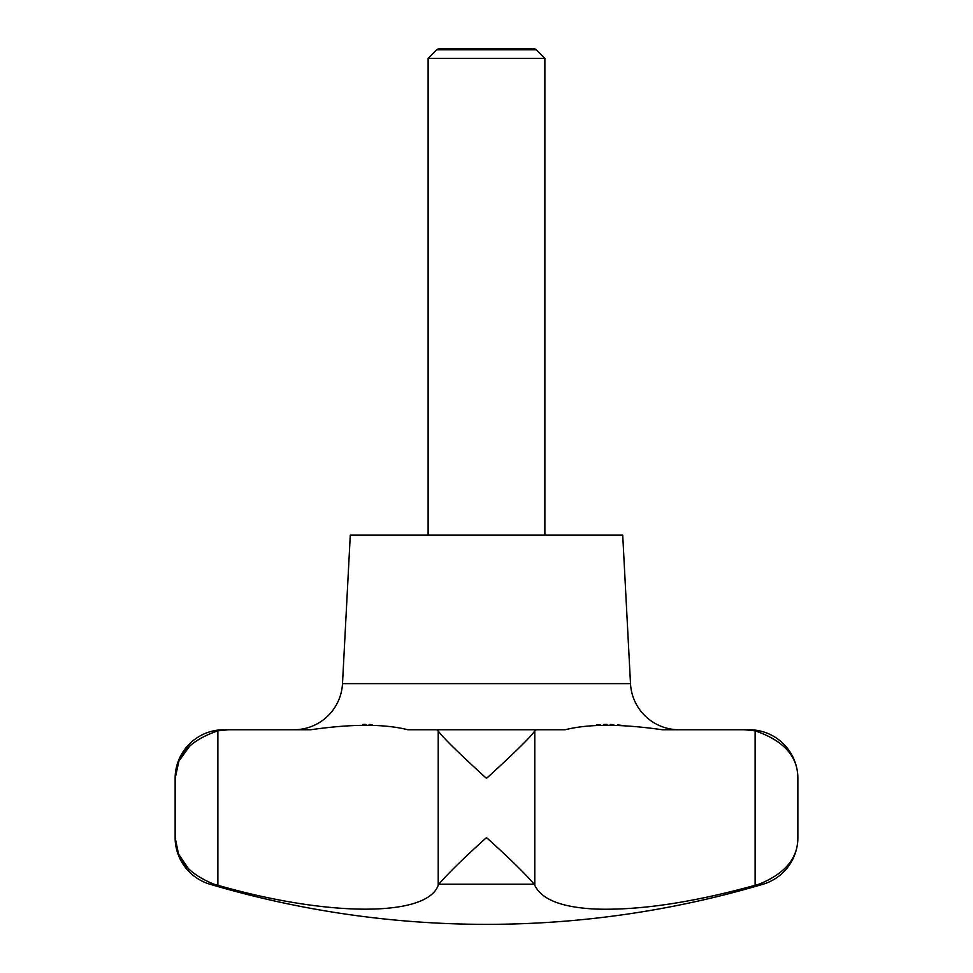 <?xml version="1.0" encoding="UTF-8"?>
<svg xmlns="http://www.w3.org/2000/svg" width="973" height="973" viewBox="0 0 973 973"><rect width="100%" height="100%" fill="white"/><g stroke="black" fill="none" stroke-linecap="round" stroke-linejoin="round"><path stroke-width="1.46" d="M228.558 729.75L223.79 729.75A48.65 48.65 0 0 0 175.14 778.4C175.031 756.459 189.273 740.611 217.879 730.832L228.558 729.75L310.715 729.75C352.019 723.839 384.396 723.839 407.833 729.75L436.67 729.75L438.215 730.832C442.338 737.534 465.836 759.536 486.5 778.4C507.164 759.536 530.662 737.534 534.785 730.832L536.33 729.75L565.167 729.75C588.629 723.839 621.005 723.839 662.285 729.75L744.442 729.75L755.121 730.832C783.727 740.611 797.969 756.459 797.86 778.4A48.65 48.65 0 0 0 749.21 729.75L744.442 729.75M190.404 745.123L178.91 761.044L175.14 778.4L175.14 837.583A48.65 48.65 0 0 0 209.961 884.226A973 973 0 0 0 763.039 884.226A48.65 48.65 0 0 0 797.86 837.583C798.03 858.162 785.041 873.718 758.891 884.226L755.121 885.284C692.764 902.518 639.675 910.448 595.865 909.074C561.895 907.493 541.547 899.563 534.785 885.284L534.177 884.226C525.25 873.718 509.353 858.162 486.5 837.583C463.647 858.162 447.75 873.718 438.823 884.226L438.215 885.284C427.183 916.773 330.188 917.49 217.879 885.284L214.109 884.226C187.959 873.718 174.97 858.162 175.14 837.583L178.558 854.136L189.005 869.485M544.88 58.38L428.12 58.38L436.755 49.745L536.245 49.745L544.88 58.38L544.88 535.15M428.12 535.15L428.12 58.38M536.245 49.745L534.347 48.65L438.653 48.65L436.755 49.745M293.919 729.75A48.65 48.65 0 0 0 342.496 683.642L350.28 535.15L622.72 535.15L630.504 683.642A48.65 48.65 0 0 0 679.081 729.75M797.86 837.583L797.86 778.4C797.969 756.459 783.727 740.611 755.121 730.832L755.121 885.284L763.039 884.226M407.833 729.75L436.67 729.75L407.833 729.75M438.215 730.832L438.215 885.284L438.823 884.226L534.177 884.226L534.785 885.284L534.785 730.832M215.592 884.639L217.636 885.223M372.464 724.63L369.12 724.459M365.982 724.411L362.82 724.459M536.33 729.75L436.67 729.75M624.119 725.651L617.831 724.946M613.732 724.63L610.205 724.459M606.982 724.411L603.892 724.459M600.536 724.63L596.863 724.946M214.109 884.226L209.961 884.226M630.504 683.642L342.496 683.642M217.879 730.832L217.879 885.284"/></g></svg>
